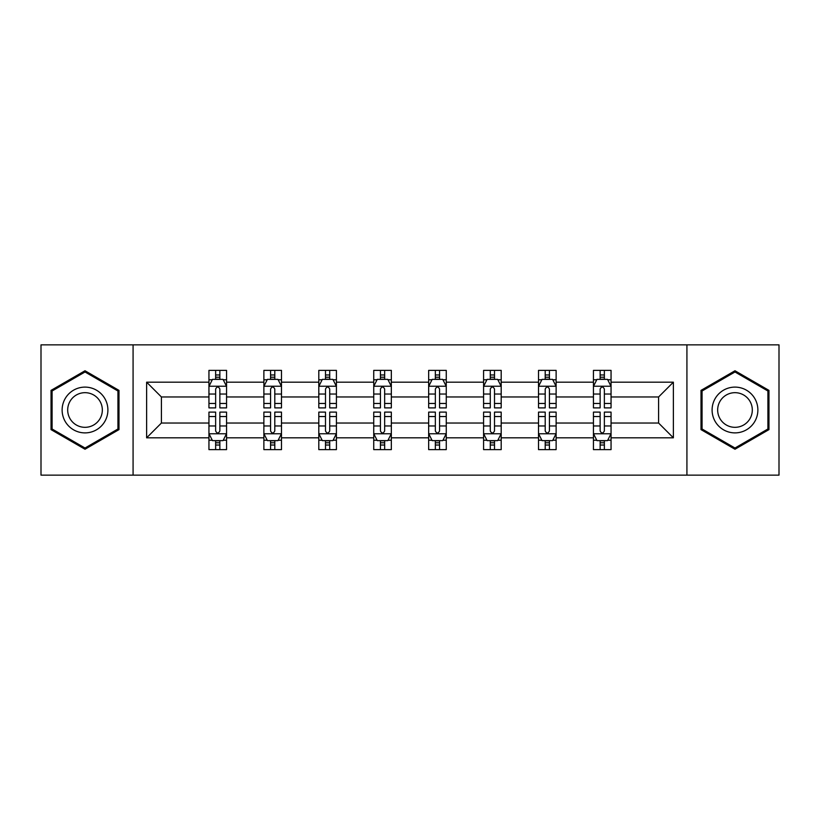 <?xml version="1.0" encoding="UTF-8"?>
<svg xmlns="http://www.w3.org/2000/svg" width="820" height="820" viewBox="0 0 820 820"><rect width="100%" height="100%" fill="white"/><g stroke="black" fill="none" stroke-linecap="round" stroke-linejoin="round"><path stroke-width="1.23" d="M686.924 344.861L41 344.861L41 475.139L779 475.139L779 344.861L686.924 344.861L686.924 475.139M611.054 437.818L611.054 423.028L658.583 423.028L673.374 437.818L611.054 437.818L611.054 449.616L604.361 449.616L604.361 440.637M133.076 475.139L133.076 344.861M593.444 437.818L556.124 437.818L556.124 423.028L593.444 423.028L593.444 449.616L611.054 449.616L611.054 440.207L607.743 440.207M556.124 437.818L556.124 449.616L549.431 449.616L549.431 440.637M538.514 437.818L501.194 437.818L501.194 423.028L538.514 423.028L538.514 449.616L556.124 449.616L556.124 440.207L552.813 440.207M501.194 437.818L501.194 449.616L494.501 449.616L494.501 440.637M483.585 437.818L446.264 437.818L446.264 423.028L483.585 423.028L483.585 449.616L501.194 449.616L501.194 440.207L497.883 440.207M446.264 437.818L446.264 449.616L439.571 449.616L439.571 440.637M428.665 437.818L391.335 437.818L391.335 423.028L428.665 423.028L428.665 449.616L446.264 449.616L446.264 440.207L442.954 440.207M391.335 437.818L391.335 449.616L384.652 449.616L384.652 440.637M373.735 437.818L336.415 437.818L336.415 423.028L373.735 423.028L373.735 449.616L391.335 449.616L391.335 440.207L388.024 440.207M336.415 437.818L336.415 449.616L329.722 449.616L329.722 440.637M318.806 437.818L281.486 437.818L281.486 423.028L318.806 423.028L318.806 449.616L336.415 449.616L336.415 440.207L333.104 440.207M281.486 437.818L281.486 449.616L274.792 449.616L274.792 440.637M263.876 437.818L226.556 437.818L226.556 423.028L263.876 423.028L263.876 449.616L281.486 449.616L281.486 440.207L278.175 440.207M226.556 437.818L226.556 449.616L219.862 449.616L219.862 440.637M208.946 437.818L146.626 437.818L146.626 382.181L208.946 382.181L208.946 396.972L161.417 396.972L161.417 423.028L208.946 423.028L208.946 449.616L226.556 449.616L226.556 440.207L223.245 440.207M212.257 379.793L208.946 379.793L208.946 370.384L208.946 382.181M215.639 379.363L215.639 370.384L208.946 370.384L226.556 370.384L226.556 382.181L263.876 382.181L263.876 370.384L281.486 370.384L281.486 382.181L318.806 382.181L318.806 370.384L336.415 370.384L336.415 382.181L373.735 382.181L373.735 370.384L391.335 370.384L391.335 382.181L428.665 382.181L428.665 370.384L446.264 370.384L446.264 382.181L483.585 382.181L483.585 370.384L501.194 370.384L501.194 382.181L538.514 382.181L538.514 370.384L556.124 370.384L556.124 382.181L593.444 382.181L593.444 370.384L611.054 370.384L611.054 382.181L673.374 382.181L673.374 437.818M593.444 382.181L593.444 396.972L556.124 396.972L556.124 382.181M538.514 382.181L538.514 396.972L501.194 396.972L501.194 382.181M483.585 382.181L483.585 396.972L446.264 396.972L446.264 382.181M428.665 382.181L428.665 396.972L391.335 396.972L391.335 382.181M373.735 382.181L373.735 396.972L336.415 396.972L336.415 382.181M318.806 382.181L318.806 396.972L281.486 396.972L281.486 382.181M263.876 382.181L263.876 396.972L226.556 396.972L226.556 382.181M146.626 382.181L161.417 396.972M658.583 423.028L658.583 396.972L611.054 396.972L611.054 382.181M600.137 379.188L604.361 379.188M545.208 379.188L549.431 379.188M490.278 379.188L494.501 379.188M435.348 379.188L439.571 379.188M380.429 379.188L384.652 379.188M325.499 379.188L329.722 379.188M270.569 379.188L274.792 379.188M215.639 379.188L219.862 379.188M215.639 440.811L219.862 440.811M270.569 440.811L274.792 440.811M325.499 440.811L329.722 440.811M380.429 440.811L384.652 440.811M435.348 440.811L439.571 440.811M490.278 440.811L494.501 440.811M545.208 440.811L549.431 440.811M600.137 440.811L604.361 440.811M161.417 423.028L146.626 437.818M673.374 382.181L658.583 396.972M118.992 390.381L85.013 370.763L51.035 390.381L51.035 429.618L85.013 449.237L118.992 429.618L118.992 390.381M701.008 390.381L701.008 429.618L734.986 449.237L768.965 429.618L768.965 390.381L734.986 370.763L701.008 390.381M219.862 374.965L215.639 374.965M208.946 403.471L208.946 407.888L215.639 407.888L215.639 403.471L208.946 403.471L208.946 396.972M226.556 396.972L226.556 407.888L219.862 407.888L219.862 389.049C218.458 386.333 217.054 386.333 215.639 389.049L215.639 403.471M223.245 379.793L226.556 379.793L226.556 370.384L219.862 370.384L219.862 379.363M226.556 386.404L223.04 379.363L212.472 379.363L208.946 386.404M215.639 445.034L219.862 445.034M226.556 416.529L226.556 412.111L219.862 412.111L219.862 416.529L226.556 416.529L226.556 423.028M208.946 423.028L208.946 412.111L215.639 412.111L215.639 430.951C217.044 433.667 218.458 433.667 219.862 430.951L219.862 416.529M212.257 440.207L208.946 440.207L208.946 449.616L215.639 449.616L215.639 440.637M208.946 433.595L212.472 440.637L223.04 440.637L226.556 433.595M274.792 374.965L270.569 374.965M267.187 379.793L263.876 379.793L263.876 370.384L270.569 370.384L270.569 379.363M263.876 403.471L263.876 407.888L270.569 407.888L270.569 403.471L263.876 403.471L263.876 396.972M281.486 396.972L281.486 407.888L274.792 407.888L274.792 389.049C273.388 386.333 271.984 386.333 270.569 389.049L270.569 403.471M278.175 379.793L281.486 379.793L281.486 370.384L274.792 370.384L274.792 379.363M281.486 386.404L277.959 379.363L267.402 379.363L263.876 386.404M329.722 374.965L325.499 374.965M322.116 379.793L318.806 379.793L318.806 370.384L325.499 370.384L325.499 379.363M318.806 403.471L318.806 407.888L325.499 407.888L325.499 403.471L318.806 403.471L318.806 396.972M336.415 396.972L336.415 407.888L329.722 407.888L329.722 389.049C328.318 386.333 326.903 386.333 325.499 389.049L325.499 403.471M333.104 379.793L336.415 379.793L336.415 370.384L329.722 370.384L329.722 379.363M336.415 386.404L332.889 379.363L322.332 379.363L318.806 386.404M270.569 445.034L274.792 445.034M281.486 416.529L281.486 412.111L274.792 412.111L274.792 416.529L281.486 416.529L281.486 423.028M263.876 423.028L263.876 412.111L270.569 412.111L270.569 430.951C271.973 433.667 273.388 433.667 274.792 430.951L274.792 416.529M267.187 440.207L263.876 440.207L263.876 449.616L270.569 449.616L270.569 440.637M263.876 433.595L267.402 440.637L277.959 440.637L281.486 433.595M325.499 445.034L329.722 445.034M336.415 416.529L336.415 412.111L329.722 412.111L329.722 416.529L336.415 416.529L336.415 423.028M318.806 423.028L318.806 412.111L325.499 412.111L325.499 430.951C326.903 433.667 328.308 433.667 329.722 430.951L329.722 416.529M322.116 440.207L318.806 440.207L318.806 449.616L325.499 449.616L325.499 440.637M318.806 433.595L322.332 440.637L332.889 440.637L336.415 433.595M65.19 398.561A22.888 22.888 0 0 0 73.564 429.823A22.888 22.888 0 0 0 104.837 421.439A22.888 22.888 0 0 0 96.452 390.176A22.888 22.888 0 0 0 65.19 398.561M70.007 401.339A17.333 17.333 0 0 0 76.352 425.006A17.333 17.333 0 0 0 100.019 418.661A17.333 17.333 0 0 0 93.675 394.994A17.333 17.333 0 0 0 70.007 401.339M117.936 390.996L117.936 429.003L85.013 448.017L52.09 429.003L52.09 390.996L85.013 371.983L117.936 390.996M715.163 398.561A22.888 22.888 0 0 0 723.547 429.823A22.888 22.888 0 0 0 754.81 421.439A22.888 22.888 0 0 0 746.436 390.176A22.888 22.888 0 0 0 715.163 398.561M719.98 401.339A17.333 17.333 0 0 0 726.325 425.006A17.333 17.333 0 0 0 749.992 418.661A17.333 17.333 0 0 0 743.648 394.994A17.333 17.333 0 0 0 719.98 401.339M767.909 390.996L767.909 429.003L734.986 448.017L702.063 429.003L702.063 390.996L734.986 371.983L767.909 390.996M384.652 374.965L380.429 374.965M377.046 379.793L373.735 379.793L373.735 370.384L380.429 370.384L380.429 379.363M373.735 403.471L373.735 407.888L380.429 407.888L380.429 403.471L373.735 403.471L373.735 396.972M391.335 396.972L391.335 407.888L384.652 407.888L384.652 389.049C383.237 386.333 381.833 386.333 380.429 389.049L380.429 403.471M388.024 379.793L391.335 379.793L391.335 370.384L384.652 370.384L384.652 379.363M391.335 386.404L387.819 379.363L377.251 379.363L373.735 386.404M380.429 445.034L384.652 445.034M391.335 416.529L391.335 412.111L384.652 412.111L384.652 416.529L391.335 416.529L391.335 423.028M373.735 423.028L373.735 412.111L380.429 412.111L380.429 430.951C381.833 433.667 383.237 433.667 384.652 430.951L384.652 416.529M377.046 440.207L373.735 440.207L373.735 449.616L380.429 449.616L380.429 440.637M373.735 433.595L377.251 440.637L387.819 440.637L391.335 433.595M439.571 374.965L435.348 374.965M431.976 379.793L428.665 379.793L428.665 370.384L435.348 370.384L435.348 379.363M428.665 403.471L428.665 407.888L435.348 407.888L435.348 403.471L428.665 403.471L428.665 396.972M446.264 396.972L446.264 407.888L439.571 407.888L439.571 389.049C438.167 386.333 436.763 386.333 435.348 389.049L435.348 403.471M442.954 379.793L446.264 379.793L446.264 370.384L439.571 370.384L439.571 379.363M446.264 386.404L442.749 379.363L432.181 379.363L428.665 386.404M435.348 445.034L439.571 445.034M446.264 416.529L446.264 412.111L439.571 412.111L439.571 416.529L446.264 416.529L446.264 423.028M428.665 423.028L428.665 412.111L435.348 412.111L435.348 430.951C436.763 433.667 438.167 433.667 439.571 430.951L439.571 416.529M431.976 440.207L428.665 440.207L428.665 449.616L435.348 449.616L435.348 440.637M428.665 433.595L432.181 440.637L442.749 440.637L446.264 433.595M494.501 374.965L490.278 374.965M486.895 379.793L483.585 379.793L483.585 370.384L490.278 370.384L490.278 379.363M483.585 403.471L483.585 407.888L490.278 407.888L490.278 403.471L483.585 403.471L483.585 396.972M501.194 396.972L501.194 407.888L494.501 407.888L494.501 389.049C493.097 386.333 491.692 386.333 490.278 389.049L490.278 403.471M497.883 379.793L501.194 379.793L501.194 370.384L494.501 370.384L494.501 379.363M501.194 386.404L497.668 379.363L487.111 379.363L483.585 386.404M490.278 445.034L494.501 445.034M501.194 416.529L501.194 412.111L494.501 412.111L494.501 416.529L501.194 416.529L501.194 423.028M483.585 423.028L483.585 412.111L490.278 412.111L490.278 430.951C491.682 433.667 493.097 433.667 494.501 430.951L494.501 416.529M486.895 440.207L483.585 440.207L483.585 449.616L490.278 449.616L490.278 440.637M483.585 433.595L487.111 440.637L497.668 440.637L501.194 433.595M549.431 374.965L545.208 374.965M541.825 379.793L538.514 379.793L538.514 370.384L545.208 370.384L545.208 379.363M538.514 403.471L538.514 407.888L545.208 407.888L545.208 403.471L538.514 403.471L538.514 396.972M556.124 396.972L556.124 407.888L549.431 407.888L549.431 389.049C548.026 386.333 546.612 386.333 545.208 389.049L545.208 403.471M552.813 379.793L556.124 379.793L556.124 370.384L549.431 370.384L549.431 379.363M556.124 386.404L552.598 379.363L542.04 379.363L538.514 386.404M545.208 445.034L549.431 445.034M556.124 416.529L556.124 412.111L549.431 412.111L549.431 416.529L556.124 416.529L556.124 423.028M538.514 423.028L538.514 412.111L545.208 412.111L545.208 430.951C546.612 433.667 548.016 433.667 549.431 430.951L549.431 416.529M541.825 440.207L538.514 440.207L538.514 449.616L545.208 449.616L545.208 440.637M538.514 433.595L542.04 440.637L552.598 440.637L556.124 433.595M604.361 374.965L600.137 374.965M596.755 379.793L593.444 379.793L593.444 370.384L600.137 370.384L600.137 379.363M593.444 403.471L593.444 407.888L600.137 407.888L600.137 403.471L593.444 403.471L593.444 396.972M611.054 396.972L611.054 407.888L604.361 407.888L604.361 389.049C602.956 386.333 601.542 386.333 600.137 389.049L600.137 403.471M607.743 379.793L611.054 379.793L611.054 370.384L604.361 370.384L604.361 379.363M611.054 386.404L607.528 379.363L596.96 379.363L593.444 386.404M600.137 445.034L604.361 445.034M611.054 416.529L611.054 412.111L604.361 412.111L604.361 416.529L611.054 416.529L611.054 423.028M593.444 423.028L593.444 412.111L600.137 412.111L600.137 430.951C601.542 433.667 602.946 433.667 604.361 430.951L604.361 416.529M596.755 440.207L593.444 440.207L593.444 449.616L600.137 449.616L600.137 440.637M593.444 433.595L596.96 440.637L607.528 440.637L611.054 433.595M226.463 386.23L209.038 386.23M226.556 403.471L219.862 403.471M215.639 394.03L208.946 394.03M226.556 394.03L219.862 394.03M219.862 377.21L215.639 377.21M209.038 433.77L226.463 433.77M208.946 416.529L215.639 416.529M219.862 425.969L226.556 425.969M208.946 425.969L215.639 425.969M215.639 442.79L219.862 442.79M281.393 386.23L263.968 386.23M281.486 403.471L274.792 403.471M270.569 394.03L263.876 394.03M281.486 394.03L274.792 394.03M274.792 377.21L270.569 377.21M336.323 386.23L318.898 386.23M336.415 403.471L329.722 403.471M325.499 394.03L318.806 394.03M336.415 394.03L329.722 394.03M329.722 377.21L325.499 377.21M263.968 433.77L281.393 433.77M263.876 416.529L270.569 416.529M274.792 425.969L281.486 425.969M263.876 425.969L270.569 425.969M270.569 442.79L274.792 442.79M318.898 433.77L336.323 433.77M318.806 416.529L325.499 416.529M329.722 425.969L336.415 425.969M318.806 425.969L325.499 425.969M325.499 442.79L329.722 442.79M391.253 386.23L373.817 386.23M391.335 403.471L384.652 403.471M380.429 394.03L373.735 394.03M391.335 394.03L384.652 394.03M384.652 377.21L380.429 377.21M373.817 433.77L391.253 433.77M373.735 416.529L380.429 416.529M384.652 425.969L391.335 425.969M373.735 425.969L380.429 425.969M380.429 442.79L384.652 442.79M446.182 386.23L428.747 386.23M446.264 403.471L439.571 403.471M435.348 394.03L428.665 394.03M446.264 394.03L439.571 394.03M439.571 377.21L435.348 377.21M428.747 433.77L446.182 433.77M428.665 416.529L435.348 416.529M439.571 425.969L446.264 425.969M428.665 425.969L435.348 425.969M435.348 442.79L439.571 442.79M501.102 386.23L483.677 386.23M501.194 403.471L494.501 403.471M490.278 394.03L483.585 394.03M501.194 394.03L494.501 394.03M494.501 377.21L490.278 377.21M483.677 433.77L501.102 433.77M483.585 416.529L490.278 416.529M494.501 425.969L501.194 425.969M483.585 425.969L490.278 425.969M490.278 442.79L494.501 442.79M556.032 386.23L538.607 386.23M556.124 403.471L549.431 403.471M545.208 394.03L538.514 394.03M556.124 394.03L549.431 394.03M549.431 377.21L545.208 377.21M538.607 433.77L556.032 433.77M538.514 416.529L545.208 416.529M549.431 425.969L556.124 425.969M538.514 425.969L545.208 425.969M545.208 442.79L549.431 442.79M610.961 386.23L593.536 386.23M611.054 403.471L604.361 403.471M600.137 394.03L593.444 394.03M611.054 394.03L604.361 394.03M604.361 377.21L600.137 377.21M593.536 433.77L610.961 433.77M593.444 416.529L600.137 416.529M604.361 425.969L611.054 425.969M593.444 425.969L600.137 425.969M600.137 442.79L604.361 442.79"/></g></svg>
